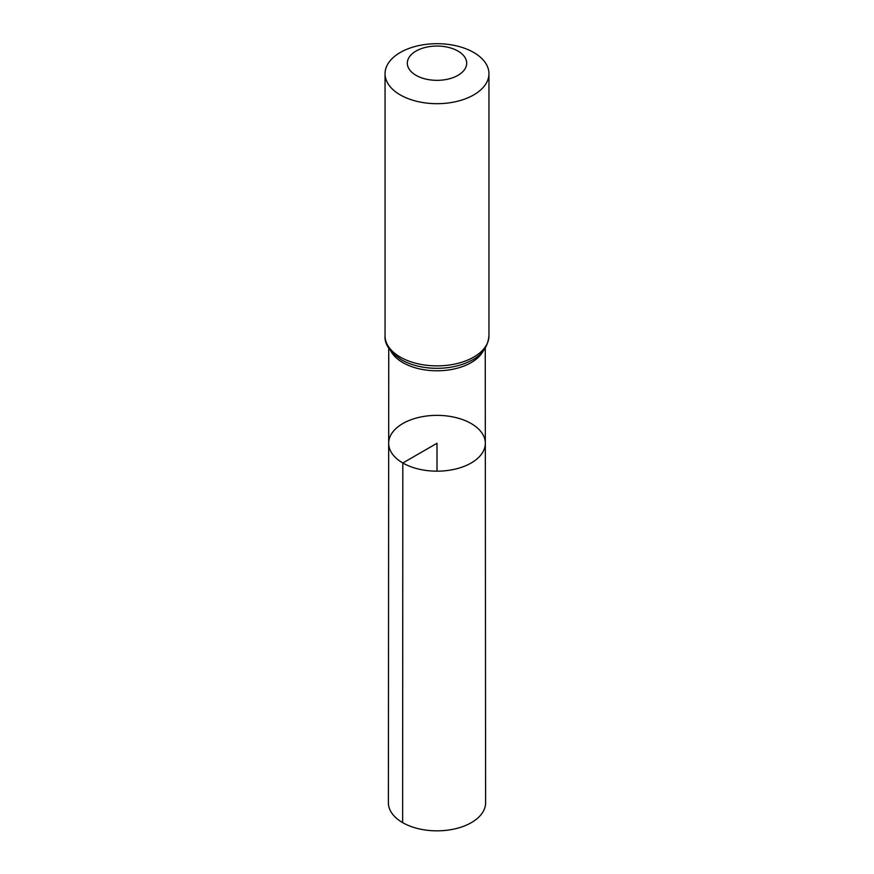 <?xml version="1.0" encoding="UTF-8"?>
<svg xmlns="http://www.w3.org/2000/svg" width="874" height="874" viewBox="0 0 874 874"><rect width="100%" height="100%" fill="white"/><g stroke="black" fill="none" stroke-linecap="round" stroke-linejoin="round"><path stroke-width="1.31" d="M402.827 462.991A48.321 27.902 180 0 1 388.679 443.249A48.321 27.902 180 0 1 437 415.368A48.321 27.902 180 0 1 485.321 443.249A48.321 27.902 180 0 1 455.507 469.043A48.321 27.902 180 0 1 402.827 462.991A48.321 27.902 180 0 1 388.679 443.249L388.395 802.769A48.605 28.055 180 0 0 402.63 822.62A48.605 28.055 180 0 0 455.605 828.705A48.605 28.055 180 0 0 485.605 802.769L485.321 443.249A48.321 27.902 180 0 1 455.507 469.043A48.321 27.902 180 0 1 402.827 462.991M416.013 75.317A29.683 17.141 180 0 1 429.32 46.639A29.683 17.141 180 0 1 465.678 67.637A29.683 17.141 180 0 1 416.013 75.317M400.27 94.905A51.948 29.989 180 0 1 385.052 73.689A51.948 29.989 180 0 1 437 43.7A51.948 29.989 180 0 1 488.948 73.689A51.948 29.989 180 0 1 456.884 101.406A51.948 29.989 180 0 1 400.27 94.905M437 471.162L437 443.26L402.827 462.991L402.63 822.62M483.147 351.064A48.245 27.859 180 0 1 402.881 362.623A48.245 27.859 180 0 1 390.853 351.064M488.948 73.689L488.948 335.889A51.948 29.989 180 0 1 456.884 363.595A51.948 29.989 180 0 1 400.27 357.095A51.948 29.989 180 0 1 385.052 335.889C384.331 343.963 389.804 351.938 401.494 359.815L403.613 360.962A50.102 28.929 180 0 1 401.57 359.859M488.948 335.889C487.79 347.328 481.596 355.696 470.387 360.962A50.102 28.929 180 0 1 403.613 360.962M388.744 348.147L388.679 443.249M485.256 348.147L485.321 443.249M385.052 73.689L385.052 335.889"/></g></svg>
